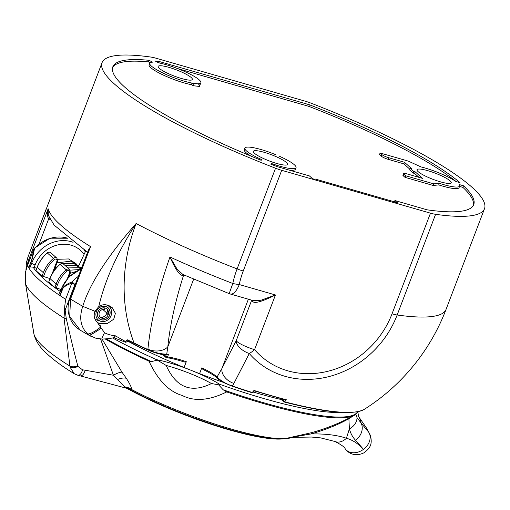 <?xml version="1.0" encoding="UTF-8"?>
<svg xmlns="http://www.w3.org/2000/svg" width="510" height="510" viewBox="0 0 510 510"><rect width="100%" height="100%" fill="white"/><g stroke="black" fill="none" stroke-linecap="round" stroke-linejoin="round"><path stroke-width="0.76" d="M283.362 438.823A104.218 18.698 -159.1 0 1 126.901 388.346M29.121 267.272L30.249 266.972L31.671 263.243L30.919 262.561L28.738 267.686A204.688 36.726 -159.1 0 1 27.604 265.359L25.596 271.664L25.525 283.732L33.915 333.986A173.017 31.046 20.9 0 0 69.921 366.11A6.808 3.551 166.3 0 0 77.8 365.912C74.486 353.742 70.622 337.849 66.211 318.24L64.713 306.561L64.037 318.087L70.048 367.123L74.237 373.734C60.358 365.249 49.859 357.185 42.738 349.548C38.811 345.55 35.961 340.782 34.189 335.242L34.195 335.255M33.902 333.903A6.808 1.81 -18.1 0 0 33.909 333.948A6.808 1.81 -18.1 0 0 33.915 333.986L34.189 335.242M34.151 335.083L25.557 283.911A1.855 0.561 -15.1 0 0 25.564 283.93M25.596 271.664L25.5 272.232M27.004 266.819L33.762 249.129A2.881 0.516 20.9 0 0 33.768 249.218C32.672 256.045 31.671 260.431 30.759 262.382L28.738 267.686A204.688 36.726 -159.1 0 0 60.135 295.698L59.702 292.434L60.939 289.202L68.965 276.841L81.249 268.821M30.759 262.382A2.881 0.516 -159.1 0 0 30.912 262.561C31.881 260.393 33.093 255.682 34.559 248.427A2.881 2.104 -170.8 0 0 33.768 249.218L27.604 265.359M127.627 341.075A138.382 24.831 20.9 0 0 191.352 370.413A138.382 24.831 20.9 0 0 223.099 382.277M112.551 337.977A158.559 28.452 20.9 0 0 156.532 359.665A46.129 8.275 -159.1 0 1 191.352 370.413A46.129 8.275 -159.1 0 1 219.466 384.215L218.618 384.84L211.497 383.533C191.186 393.592 176.097 387.575 166.222 365.466L156.532 359.665M253.387 392.075A138.382 24.831 20.9 0 0 258.015 393.427A138.382 24.831 20.9 0 0 281.252 399.54M357.542 411.761A158.559 28.452 -159.1 0 1 223.163 389.787L218.618 384.84M130.203 389.672L131.516 389.455A108.324 19.437 -159.1 0 0 288.615 438.288C280.596 439.422 270.676 438.842 258.863 436.547A104.359 18.723 -159.1 0 1 130.203 389.672L126.945 388.359L80.127 375.844A8.402 4.163 97.2 0 0 85.157 370.228L113.424 375.239L100.578 338.991M64.713 306.561L65.631 299.287L71.795 283.146A2.881 2.091 -105.1 0 1 72.05 281.877C65.548 284.554 62.156 287.321 61.876 290.184L60.078 294.888M65.286 309.736L74.925 284.484A2.881 0.516 20.9 0 1 71.795 283.146C65.599 285.339 62.386 287.761 62.156 290.4A2.881 0.516 -159.1 0 1 61.876 290.184L61.117 289.508A2.881 0.516 -159.1 0 1 60.939 289.202M77.8 365.912L77.979 366.435A6.898 3.729 160.7 0 1 70.048 367.123M77.979 366.435L82.512 369.82A8.045 4.086 95.4 0 1 77.724 375.213L80.127 375.844M127.379 388.461L125.192 387.447L113.424 375.239A8.492 2.289 -27.9 0 1 121.954 372.141L102.019 339.042A8.389 0.784 -61.6 0 1 104.525 332.711L100.546 327.12A201.393 179.214 -48.3 0 1 99.775 323.601A10.379 9.237 -48.3 0 1 97.48 322.333C94.222 319.445 93.381 315.754 94.968 311.259L82.754 306.338A204.688 36.726 -159.1 0 1 70.539 299.045L69.704 316.57L80.242 330.187C75.665 327.407 72.286 323.538 70.112 318.572L68.55 313.484C67.594 308.467 68.059 303.456 69.94 298.439A2.881 0.516 20.9 0 0 70.539 299.045L90.557 246.623A204.688 36.726 -159.1 0 1 48.15 208.788L48.291 215.226L54.124 225.12L87.573 252.265M124.708 386.867A12.941 11.583 13.5 0 1 131.516 389.455C131.841 388.002 130.12 384.285 126.34 378.299L121.954 372.141M223.163 389.787L226.701 391.916A158.559 28.452 20.9 0 0 354.361 415.261A204.688 204.688 0 0 1 353.5 415.739L348.936 418.136C337.212 424.154 324.742 428.999 311.521 432.678L287.908 438.007L293.97 437.35L311.451 437.044L320.72 437.899L334.872 441.475C341.203 444.656 344.658 447.123 345.244 448.889L345.244 448.889A14.356 11.22 143.5 0 1 345.244 448.883C348.094 452.848 354.743 457.317 364.178 452.708C369.342 448.532 372.912 445.071 370.356 435.323L366.601 428.209L370.356 435.323M354.361 415.261A158.559 28.452 20.9 0 0 355.33 414.649L355.878 414.247A158.635 28.464 20.9 0 0 357.676 411.729M226.701 391.916C209.227 400.586 194.355 401.752 182.095 395.416C168.982 391.654 157.947 380.25 148.99 361.195L151.515 361.615L157.239 360.092M363.49 449.342L355.572 440.277C352.671 437.255 350.612 433.455 349.388 428.865L348.885 418.653C338.94 424.384 326.374 429.471 311.183 433.914C325.737 433.71 337.48 435.157 346.405 438.262C352.346 439.824 358.045 443.515 363.49 449.342A14.356 11.22 143.5 0 1 345.244 448.889M311.521 432.678A7.44 1.466 73.3 0 0 311.183 433.914L287.908 438.007A111.9 20.075 20.9 0 0 293.046 437.497L293.958 437.357M357.593 411.748L357.523 411.933A158.559 28.452 -159.1 0 1 355.33 414.649L348.885 418.653A2.633 0.676 50.7 0 1 348.936 418.136M355.572 440.277A14.356 11.622 -41.2 0 0 360.984 422.879L357.013 417.601L355.878 414.247M363.592 449.272A14.356 11.22 -37.5 0 0 368.832 432.359L360.984 422.879A166.126 29.809 20.9 0 0 358.511 416.415L366.601 428.209M131.083 389.71A13.381 12.508 11.5 0 0 125.192 387.447M36.752 268.234L34.157 267.489A2.881 0.516 -159.1 0 1 33.156 267.157L30.249 266.972M49.942 278.556L42.043 276.044L35.961 270.619L37.217 267.087M51.963 274.176L56.935 261.158A1.728 1.536 131.7 0 0 54.455 259.526C50.114 263.307 46.875 267.897 44.746 273.309L43.446 276.688M60.856 289.412L54.825 287.436L48.743 282.005L50.031 278.626A32.289 28.732 -48.3 0 1 60.091 264.327A2.881 2.563 -48.3 0 1 63.622 264.18L69.711 269.605A2.881 2.563 -48.3 0 0 66.172 269.758L59.982 264.256C61.621 263.332 62.832 263.307 63.622 264.18M28.904 261.847A2.881 0.516 -159.1 0 1 28.133 261.209L48.15 208.788C47.188 214.302 47.398 217.572 48.781 218.586L50.484 219.937M164.003 354.775L165.654 356.248A1.154 1.026 131.7 0 0 166.26 357.599A1.154 0.943 -84.1 0 0 166.547 357.688C170.92 358.167 176.619 359.537 183.645 361.807L183.179 361.635C185.175 362.221 186.214 362.247 186.297 361.698L184.091 367.474M69.94 298.439L88.402 250.098L90.557 246.623L87.994 251.162M39.168 243.767L48.781 218.586A1.154 0.523 135.9 0 1 49.495 218.108M25.953 270.109L26.437 262.503L27.859 257.359A204.688 36.726 -159.1 0 0 28.133 261.209L26.386 268.598M165.782 354.909A1.154 1.007 -88.2 0 0 166.725 354.214L167.809 346.845C169.958 325.469 175.198 301.665 183.523 275.425L182.975 275.438C179.896 275.821 175.561 269.669 169.958 256.983A204.102 36.624 20.9 0 0 232.809 283.49L229.168 293.62L182.911 274.501L177.148 269.255L169.958 256.983C158.049 291.019 150.699 321.733 147.919 349.127A14.414 9.766 5.6 0 0 167.809 346.845L193.647 279.174M26.437 262.503L27.884 257.263L102.057 62.673A204.688 36.726 -159.1 0 0 275.54 168.223A14.414 2.588 20.9 0 0 281.698 170.315L430.478 213.161A14.414 2.588 20.9 0 0 435.597 214.315L397.15 315.001A91.736 81.638 -48.3 0 1 249.275 353.5L233.88 383.437A14.414 10.111 -150.9 0 1 221.939 368.45L217.037 377.068A30.268 5.431 20.9 0 0 201.775 367.876L199.576 373.639M166.164 354.928L165.654 356.248L167.516 356.987L168.529 354.342L166.623 354.89M162.76 354.603L165.897 357.402A1.154 1.154 0 0 0 166.547 357.688A1.154 0.943 -84.1 0 0 167.516 356.987A30.268 5.431 20.9 0 1 186.297 361.698M127.902 340.501L134.308 343.434A1.154 0.51 -64 0 1 134.207 343.415A1.154 0.51 -64 0 1 134.034 342.975L127.2 339.743L127.78 340.47L147.996 349.962A1.154 0.402 -65.2 0 1 147.874 349.548L147.919 349.127M165.399 354.82C159.222 354.138 153.446 352.525 148.072 349.975A1.154 0.402 -65.2 0 1 147.996 349.962C155.537 353.143 161.46 354.794 165.763 354.909L166.961 354.979M128.106 340.463L127.086 341.808A1.154 0.689 -143.7 0 1 125.779 341.7L125.543 342.242L125.779 341.7L115.343 335.809C110.97 335.312 107.361 334.279 104.525 332.711M114.591 337.747L115.343 335.809L113.896 337.722L125.524 342.261L127.086 341.808M113.896 337.722C112.391 337.926 109.663 338.838 102.019 339.042L95.835 338.219L89.365 335.331C90.946 334.796 94.898 332.443 101.216 328.274M91.328 336.523L87.286 334.337L89.365 335.331L87.618 333.922C80.554 327.018 78.935 317.826 82.754 306.338C89.671 283.866 107.457 256.249 136.113 223.501C117.211 252.89 104.767 280.589 98.781 306.58L94.968 311.259M102.057 62.673A204.688 36.726 -159.1 0 1 150.966 57.075A14.414 2.588 20.9 0 1 156.079 58.229L304.859 101.076A14.414 2.588 20.9 0 1 311.017 103.167A204.688 36.726 20.9 0 1 484.5 208.717A204.688 36.726 20.9 0 1 435.597 214.315M161.887 65.835A18.309 3.283 20.9 0 0 158.164 66.421A18.309 3.283 20.9 0 0 169.04 73.931A18.309 3.283 20.9 0 0 188.649 80.064A18.309 3.283 20.9 0 0 192.372 79.483A18.309 3.283 20.9 0 0 181.496 71.974A18.309 3.283 20.9 0 0 161.887 65.835M158.903 62.889L159.413 61.563L309.379 104.754A193.156 34.661 20.9 0 1 459.95 182.625L455.806 181.433A27.387 4.915 20.9 0 0 420.967 166.91L408.274 161.103L380.109 152.994L381.875 154.568A5.763 1.033 20.9 0 0 388.869 157.768L404.462 162.256L411.723 168.74L410.212 168.3L409.606 169.894L413.138 173.043L414.649 173.476L415.255 171.889L422.516 178.373L406.929 173.878A5.763 1.033 20.9 0 0 403.506 173.572A5.763 1.033 20.9 0 0 403.863 174.184L405.628 175.759L433.793 183.868L439.359 183.319A27.387 4.915 20.9 0 0 459.695 186.023A27.387 4.915 20.9 0 0 459.338 184.582L463.482 185.78A193.156 34.661 20.9 0 1 473.726 204.599A193.156 34.661 20.9 0 1 427.144 209.827L394.918 200.545L398.055 203.343L393.752 201.635L315.288 179.035L314.058 179.157L312.553 178.723L309.411 175.918L277.179 166.636A193.156 34.661 20.9 0 1 270.791 164.15L271.46 163.493A27.387 4.915 -159.1 0 0 296.042 167.65L295.437 169.244A27.387 4.915 -159.1 0 1 288.756 169.97M415.255 171.889L413.75 171.456L413.138 173.043M410.212 168.3L413.75 171.456M159.413 61.563A193.156 34.661 20.9 0 0 155.174 60.996L158.648 62.838A27.387 4.915 20.9 0 1 186.819 72.516A27.387 4.915 20.9 0 1 200.857 82.722A27.387 4.915 20.9 0 1 197.963 83.742L198.116 83.825A2.881 2.327 96.4 0 1 199.442 86.439L193.366 85.757L191.282 84.654L192.04 83.143A2.881 2.327 96.4 0 1 193.366 85.757M198.116 83.825L192.04 83.143M112.582 67.607A193.156 34.661 20.9 0 1 148.493 61.901L149.105 60.314L152.573 62.156A27.387 4.915 20.9 0 0 149.685 63.183A27.387 4.915 20.9 0 0 163.723 73.389A27.387 4.915 20.9 0 0 191.887 83.06M149.105 60.314A193.156 34.661 20.9 0 0 112.831 66.791A193.156 34.661 20.9 0 0 261.184 160.312L261.853 159.662A27.387 4.915 -159.1 0 1 244.876 148.11A27.387 4.915 -159.1 0 1 269.458 152.267L273.213 153.676M269.484 152.241L275.445 154.568M296.042 167.65A27.387 4.915 -159.1 0 0 279.066 156.105L279.091 156.073M450.081 180.852A18.309 3.283 20.9 0 0 431.517 171.832A18.309 3.283 20.9 0 0 417.008 169.722A18.309 3.283 20.9 0 0 418.143 171.653A18.309 3.283 20.9 0 0 436.707 180.674A18.309 3.283 20.9 0 0 451.216 182.784A18.309 3.283 20.9 0 0 450.081 180.852M267.871 160.395A18.309 3.283 20.9 0 0 287.563 164.411A18.309 3.283 20.9 0 0 273.048 155.365A18.309 3.283 20.9 0 0 253.355 151.349A18.309 3.283 20.9 0 0 267.871 160.395M254.331 390.889L285.281 399.802L286.365 399.764L284.637 401.797L281.456 398.788M233.88 383.437L232.394 385.962C226.032 383.871 220.913 380.9 217.037 377.068A1.154 1.058 -43.9 0 0 217.228 378.171M232.152 386.217L232.394 385.962A165.38 29.676 -159.1 0 0 252.265 392.477A1.154 0.771 40.8 0 0 253.145 392.356A1.154 1.154 0 0 1 251.934 392.694L232.114 386.185A164.449 29.51 -159.1 0 0 251.87 392.655A1.154 0.363 -72.6 0 0 251.934 392.694A1.154 0.363 -72.6 0 0 252.265 392.477L253.993 390.443L254.388 390.883L253.993 390.443A167.458 30.045 -159.1 0 0 286.365 399.764M201.775 367.876C201.469 368.335 202.26 369.042 204.14 369.999L203.656 369.788C210.496 373.129 215.029 375.927 217.241 378.184C216.986 378.407 219.134 379.873 223.68 382.589L232.146 386.21M430.478 213.161L392.031 313.841A14.414 2.588 -159.1 0 0 397.15 315.001A204.688 36.726 20.9 0 0 446.052 309.398A204.688 204.688 0 0 1 364.223 409.383A165.38 29.676 -159.1 0 1 284.637 401.797A1.154 0.593 104.6 0 1 284.178 401.982A1.154 0.593 104.6 0 1 284.064 401.925A1.154 1.026 -48.3 0 1 283.458 400.573L284.497 399.368M251.602 300.135L251.659 300.269A14.414 2.588 20.9 0 0 252.501 301.276C254.209 303.903 261.859 301.799 275.445 294.971L254.573 349.63A14.414 2.588 -159.1 0 1 236.251 340.623L221.939 368.45L248.376 299.211M253.234 300.607L260.973 300.256L275.445 294.971L239.266 284.548A14.414 6.043 106.1 0 1 230.367 294.021L253.24 300.607M183.887 274.935A1.154 1.065 -95.6 0 0 183.523 275.425L184.741 275.304M168.529 354.342A30.268 5.431 -159.1 0 0 166.725 354.214C160.216 353.965 153.931 352.416 147.874 349.548A167.458 30.045 -159.1 0 1 134.034 342.975A176.53 157.086 131.7 0 1 136.113 223.501A204.688 36.726 -159.1 0 0 237.099 268.904A91.736 81.638 131.7 0 0 232.809 283.49A14.414 3.57 -168.2 0 0 239.266 284.548A85.278 75.888 131.7 0 1 243.251 270.995A14.414 2.588 -159.1 0 1 237.099 268.904L275.54 168.223M127.2 339.743L125.779 341.7M98.781 306.58C101.56 304.61 104.773 304.221 108.407 305.407L112.213 307.677L115.413 313.338L113.724 319.215L107.412 323.506L99.775 323.601M87.618 333.922A13.56 3.321 -38 0 0 100.546 327.12L97.072 321.995M95.032 311.113L96.352 311.489A7.612 6.77 -48.3 0 1 102.892 306.21A7.612 6.77 -48.3 0 1 109.554 309.768A7.612 6.77 -48.3 0 1 109.631 315.314A6.745 6.005 -48.3 0 1 101.203 319.77A6.745 6.005 -48.3 0 1 97.863 311.929A5.884 5.234 -48.3 0 1 102.918 307.849A5.884 5.234 -48.3 0 1 108.063 310.596A5.884 5.234 -48.3 0 1 108.12 314.88A5.017 4.462 -48.3 0 1 101.853 318.189A5.017 4.462 -48.3 0 1 99.367 312.362A4.15 3.691 -48.3 0 1 104.448 309.589L105.015 308.104A5.763 5.132 -48.3 0 0 97.958 311.954A6.63 5.903 -48.3 0 0 101.248 319.662L100.177 319.317M105.576 304.77A9.225 8.211 -48.3 0 1 110.95 308.996A9.225 8.211 -48.3 0 1 111.04 315.722A8.358 7.44 -48.3 0 1 100.597 321.236A8.358 7.44 -48.3 0 1 96.454 311.521A7.497 6.668 -48.3 0 1 102.892 306.319A7.497 6.668 -48.3 0 1 109.459 309.825A7.497 6.668 -48.3 0 1 109.529 315.288A6.63 5.903 -48.3 0 1 101.248 319.662M109.491 305.866L110.95 308.996M100.597 321.236L97.627 320.28A9.715 8.644 -48.3 0 1 94.815 318.673A9.715 8.644 -48.3 0 1 94.771 318.635L94.815 318.673M107.291 309.404A7.178 6.388 -48.3 0 1 106.896 313.108A6.311 5.616 -48.3 0 1 100.61 317.532M394.918 200.545L394.389 201.922M251.207 156.213A27.387 4.915 -159.1 0 1 244.264 149.704L244.876 148.11M148.493 61.901L150.042 62.724M149.685 63.183L149.073 64.77A27.387 4.915 20.9 0 0 163.111 74.976A27.387 4.915 20.9 0 0 191.282 84.654M199.206 85.093A27.387 4.915 20.9 0 0 200.245 84.309L200.857 82.722M456.055 181.503A193.156 34.661 20.9 0 0 308.773 106.341L177.435 68.519M380.109 152.994L379.504 154.581L381.27 156.156A5.763 1.033 20.9 0 0 388.263 159.356L403.856 163.85L409.868 169.212M414.649 173.476L418.99 177.352M403.506 173.572L402.894 175.166A5.763 1.033 20.9 0 0 403.251 175.772L405.017 177.346L433.188 185.462L438.753 184.907A27.387 4.915 20.9 0 0 459.089 187.61L459.695 186.023M459.548 186.411L462.876 187.368L463.482 185.78M473.369 205.377A193.156 34.661 20.9 0 0 462.876 187.368M271.161 164.29L271.46 163.493M309.379 104.754L308.773 106.341M403.856 163.85L404.462 162.256M405.628 175.759L405.017 177.346M433.188 185.462L433.793 183.868M438.753 184.907L439.359 183.319M33.762 249.129A2.881 2.881 0 0 1 34.317 248.223L34.559 248.427A32.289 28.732 -48.3 0 1 67.913 238.317M34.157 267.489L35.171 264.837A2.881 0.516 20.9 0 1 31.671 263.243A32.289 28.732 -48.3 0 1 73.077 242.301M341.872 412.418A155.104 27.827 -159.1 0 1 219.466 384.215M166.222 365.466A43.242 7.758 -159.1 0 1 211.497 383.533M78.374 276.35A32.289 28.732 -48.3 0 0 72.05 281.877L74.925 284.478A29.408 26.169 -48.3 0 1 75.512 283.853M82.512 369.82L85.157 370.228M81.128 269.14A32.289 28.732 131.7 0 0 61.117 289.508L59.689 293.244M62.156 290.4L60.135 295.698A204.688 36.726 -159.1 0 0 65.631 299.287M66.166 318.042A1.836 0.861 168 0 1 64.037 318.087A199.665 35.828 -159.1 0 1 25.525 283.732A1.836 0.555 -15.1 0 0 25.525 283.732L25.538 271.951M66.211 318.24A1.855 0.873 168 0 1 64.056 318.278M126.34 378.299A10.034 4.909 -23.9 0 0 117.549 379.51M148.99 361.195A158.298 28.401 -159.1 0 1 105.143 338.946M357.013 417.601A14.356 11.749 -14.8 0 1 349.388 428.865L346.405 438.262A14.356 10.837 112.3 0 1 334.872 441.475M306.72 434.762A7.497 0.931 75.7 0 1 306.873 433.908M349.031 418.563A2.595 0.708 50.6 0 1 349.108 418.053M151.515 361.615A158.559 28.452 -159.1 0 1 106.303 338.857M35.171 264.837A29.408 26.169 -48.3 0 1 58.197 244.832A29.408 26.169 -48.3 0 1 84.061 254.433M50.866 252.794L56.948 258.226A2.881 2.563 131.7 0 0 53.416 258.379L47.22 252.877C48.858 251.946 50.076 251.921 50.866 252.794A2.881 2.563 131.7 0 0 47.328 252.947A32.289 28.732 131.7 0 0 37.275 267.246L37.179 267.119M56.935 261.158L57.617 261.222L56.948 258.226M54.455 259.526L53.416 258.379A32.289 28.732 131.7 0 0 43.356 272.671L42.043 276.044M44.746 273.309L43.337 272.665L37.262 267.24L35.961 270.619M60.116 291.35A201.807 36.21 -159.1 0 1 33.156 267.157M54.825 287.436L56.113 284.057A32.289 28.732 -48.3 0 1 66.172 269.758L67.212 270.912A1.728 1.536 -48.3 0 1 69.691 272.544L67.422 278.485M70.303 272.487L69.691 272.544M56.221 288.073L57.515 284.695A31.136 27.706 -48.3 0 1 67.212 270.912M48.743 282.005L50.031 278.626L56.113 284.057L57.515 284.695M147.932 349.905A166.515 29.88 -159.1 0 1 134.308 343.434M392.031 313.841A85.278 75.888 -48.3 0 1 254.573 349.63A14.414 6.528 -40.6 0 1 249.275 353.5A14.414 7.803 -154.4 0 1 236.251 340.623L251.659 300.269A1.154 1.116 155.7 0 0 251.691 300.167M252.501 301.276A1.154 1.026 131.7 0 0 252.463 300.39M183.606 274.807A1.154 1.026 -90.2 0 0 182.975 275.438M108.12 314.88L106.896 313.108L102.848 309.493M281.698 170.315L243.251 270.995M381.27 156.156L381.875 154.568M388.263 159.356L388.869 157.768M403.863 174.184L403.251 175.772M34.317 248.223L50.056 238.195L67.804 238.234M74.237 373.734L77.724 375.213M288.615 438.288A204.688 204.688 0 0 0 293.046 437.497M358.549 416.492L357.816 411.704M85.317 251.73L83.863 249.849M47.22 252.877C42.687 256.836 39.346 261.585 37.204 267.125M53.83 271.135L57.617 261.222M68.627 277.179L70.374 272.608L69.711 269.605M49.961 278.505C52.103 272.965 55.443 268.215 59.982 264.256M75.531 271.639L70.087 273.373M79.464 269.56L70.17 270.153M81.23 268.834L78.342 267.699L67.83 267.928M81.441 268.33L75.888 265.512L65.376 265.742M80.956 267.967L73.434 263.319L62.653 263.638M58.58 265.538L54.876 268.4M78.502 265.78L70.979 261.133L56.999 262.848M57.662 259.29L68.531 258.946L76.047 263.594M78.712 265.933L85.648 251.022M87.286 334.337L80.242 330.187M446.052 309.398L484.5 208.717M253.151 392.349L254.413 390.87M364.223 409.383C353.009 415.293 326.33 412.826 284.178 401.982A1.154 1.154 0 0 1 283.7 401.727L279.952 398.38M27.884 257.263L46.187 208.992M109.459 309.825L108.961 308.735M229.168 293.62A14.414 14.414 0 0 0 230.367 294.021"/></g></svg>
